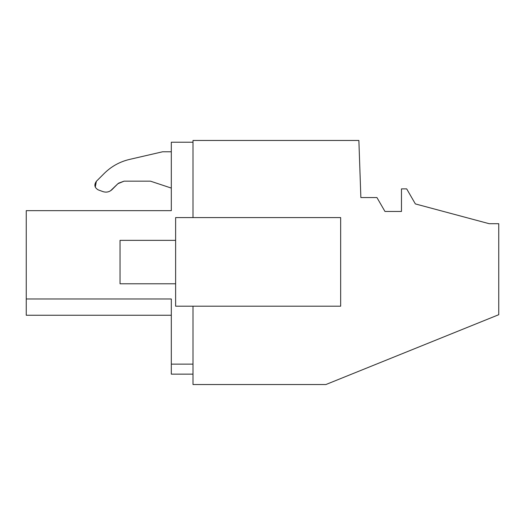 <?xml version="1.0" encoding="UTF-8"?>
<svg xmlns="http://www.w3.org/2000/svg" width="525" height="525" viewBox="0 0 525 525"><rect width="100%" height="100%" fill="white"/><g stroke="black" fill="none" stroke-linecap="round" stroke-linejoin="round"><path stroke-width="0.79" d="M193.003 306.193L193.003 384.536L325.894 384.536L498.75 314.705L498.75 223.702L489.195 223.702L415.36 203.917L406.678 188.875L401.467 188.875L401.467 211.457L384.963 211.457L376.937 197.558L360.865 197.558L358.877 140.464L193.003 140.464L193.003 217.593M26.25 210.656L171.308 210.656L26.25 210.656L26.25 315.256L171.308 315.256L26.25 315.256L26.25 298.968L171.308 298.968L171.308 374.141L193.003 374.141M171.308 210.656L171.308 142.222L193.003 142.222M26.25 262.959L26.25 296.835M171.308 151.778L162.619 151.778L129.432 159.442C119.759 161.746 111.379 166.392 104.304 173.368L96.357 181.315C93.89 184.866 94.526 187.727 98.26 189.899L102.933 191.599C106.358 192.695 109.397 192.019 112.048 189.584L117.922 183.704L124.064 181.164L150.458 181.164L171.308 188.081L150.458 181.164L124.064 181.164L118.44 183.225M110.506 190.805L117.922 183.704L124.064 181.164M112.048 189.584C109.397 192.019 106.358 192.695 102.933 191.599L98.26 189.899C94.526 187.727 93.89 184.866 96.357 181.315L95.281 187.117M340.666 306.193L175.626 306.193L175.626 217.593L340.666 217.593L340.666 306.193M171.308 364.127L193.003 364.127L171.308 364.127M26.25 298.968L171.308 298.968M175.626 283.782L120.035 283.782L120.035 240.352L175.626 240.352"/></g></svg>
